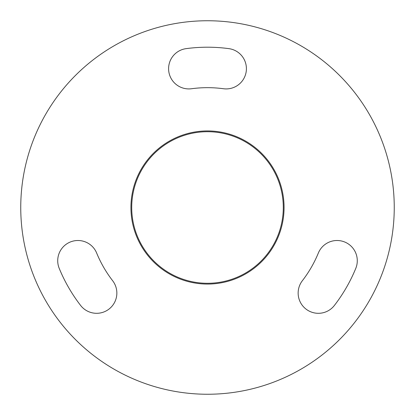 <?xml version="1.0" encoding="UTF-8"?>
<svg xmlns="http://www.w3.org/2000/svg" width="415" height="415" viewBox="0 0 415 415"><rect width="100%" height="100%" fill="white"/><g stroke="black" fill="none" stroke-linecap="round" stroke-linejoin="round"><path stroke-width="0.62" d="M207.5 284.068A76.568 76.568 0 0 1 130.933 207.5A76.568 76.568 0 0 1 207.5 130.933A76.568 76.568 0 0 1 284.068 207.5A76.568 76.568 0 0 1 207.5 284.068M207.5 131.711A75.789 75.789 0 0 0 131.711 207.5A75.789 75.789 0 0 0 207.5 283.289A75.789 75.789 0 0 0 283.289 207.5A75.789 75.789 0 0 0 207.5 131.711M96.659 253.046A20.231 20.231 0 0 0 77.947 240.503A20.231 20.231 0 0 0 59.236 268.422A160.294 160.294 0 0 0 80.609 305.44A20.231 20.231 0 0 0 108.984 309.092A20.231 20.231 0 0 0 112.636 280.716A119.831 119.831 0 0 1 96.659 253.046M355.764 268.422A20.231 20.231 0 0 0 337.053 240.503A20.231 20.231 0 0 0 318.341 253.046A119.831 119.831 0 0 1 302.364 280.716A20.231 20.231 0 0 0 306.016 309.092A20.231 20.231 0 0 0 334.391 305.44A160.294 160.294 0 0 0 355.764 268.422M191.523 88.737A119.831 119.831 0 0 1 223.478 88.737A20.231 20.231 0 0 0 246.225 71.385A20.231 20.231 0 0 0 228.873 48.638A160.294 160.294 0 0 0 186.128 48.638A20.231 20.231 0 0 0 168.775 71.385A20.231 20.231 0 0 0 191.523 88.737M207.5 394.25A186.75 186.75 0 0 0 394.25 207.5A186.75 186.75 0 0 0 207.5 20.75A186.75 186.75 0 0 0 20.75 207.5A186.75 186.75 0 0 0 207.5 394.25"/></g></svg>

